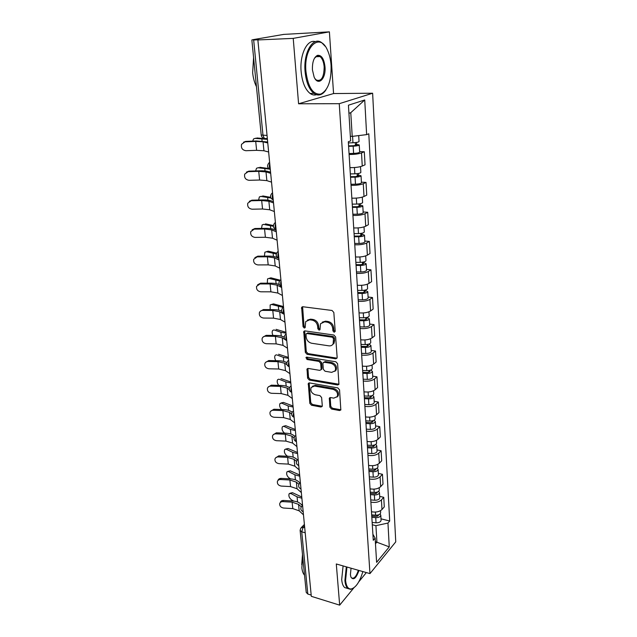 <?xml version="1.0" encoding="UTF-8"?>
<svg xmlns="http://www.w3.org/2000/svg" width="637" height="637" viewBox="0 0 637 637"><rect width="100%" height="100%" fill="white"/><g stroke="black" fill="none" stroke-linecap="round" stroke-linejoin="round"><path stroke-width="0.96" d="M334.154 332.267L335.213 331.2L333.828 312.464L332.044 310.474L302.878 306.747L301.651 307.321L303.069 326.693L304.279 328.047L305.139 327.649L305.688 321.629L309.67 319.798L312.066 320.116C315.204 320.881 317.067 322.967 317.656 326.383L317.855 328.764L319.073 330.133L319.973 329.719L320.515 323.739L324.647 321.82L327.084 322.155C330.277 322.919 332.164 325.029 332.737 328.477L332.92 330.882L334.154 332.267M329.855 407.123L331.551 409.042L339.513 410.547L340.835 409.973L339.545 389.828L337.817 387.893L309.542 382.925L308.3 383.458L309.821 403.348L311.493 405.236L320.873 407.019L322.147 406.47L322.29 405.697L321.621 397.528L319.925 395.617L315.235 394.757C311.581 393.324 310.219 390.903 311.151 387.495L314.495 386.054L333.095 389.342C336.782 390.744 338.183 393.164 337.292 396.596L333.772 398.141L330.651 397.576L329.353 398.141L329.855 407.123L330.754 406.358L332.45 408.269L340.914 409.782M298.586 103.783L333.565 93.559L329.401 31.85L293.227 38.379L298.586 103.783L339.25 103.696L369.962 573.611L336.296 563.976L339.672 605.15L311.302 596.32L257.874 39.948L259.028 39.749L253.669 39.988L262.993 135.37L264.403 138.492L265.581 138.691L264.61 138.5M293.227 38.379L257.874 39.948M335.651 358.798L336.981 358.193L337.14 357.349L335.643 337.005L333.876 335.03L304.996 330.898L303.753 331.463L305.33 352.365L307.034 354.291L335.651 358.798L337.029 358.098M337.618 363.735L338.932 384.39L337.602 384.979L309.287 380.058L307.599 378.155L307.034 368.998L308.276 368.449L319.686 370.352L320.968 369.786L321.128 368.942L320.674 363.337L318.954 361.402L307.034 359.483L305.959 357.532L306.827 357.142L335.874 361.776L337.618 363.735M329.401 31.85L283.736 34.398L252.563 39.741L253.669 39.988M333.565 93.559L372.629 93.225L395.752 541.872L369.962 573.611M358.758 581.86L365.885 573.157L365.837 572.424M339.672 605.15L353.846 587.855M311.182 595.085L307.806 594.034L306.23 592.418L300.138 530.502M349.936 167.635C355.088 167.698 359.196 167.173 362.254 166.05L361.505 152.92C358.424 153.995 354.291 154.512 349.108 154.48M361.505 152.92L364.308 151.741L359.634 151.614M362.254 166.05L365.041 164.808L364.308 151.741M361.41 182.182L366.028 182.389L363.273 183.711C360.239 184.913 356.163 185.455 351.043 185.343M351.847 198.163C356.935 198.306 360.988 197.749 364.006 196.507L366.745 195.121L366.028 182.389M363.146 211.97L367.708 212.264L364.993 213.729C362.007 215.043 357.986 215.609 352.93 215.425M353.71 227.927C358.742 228.134 362.74 227.56 365.71 226.199L368.409 224.686L367.708 212.264M364.834 241.033L369.349 241.399L366.673 242.992C363.735 244.417 359.762 245.006 354.761 244.751M355.526 256.942C360.502 257.221 364.452 256.623 367.374 255.15L370.033 253.51L369.349 241.399M366.49 269.371L370.949 269.817L368.313 271.537C365.415 273.066 361.498 273.671 356.553 273.361M357.301 285.249C362.214 285.591 366.116 284.978 368.998 283.401L371.61 281.634L370.949 269.817M368.098 297.033L372.51 297.551L369.914 299.382C367.055 301.014 363.186 301.643 358.305 301.261M359.029 312.863C363.894 313.269 367.74 312.632 370.583 310.96L373.155 309.08L372.51 297.551M369.667 324.034L374.03 324.615L371.475 326.558C368.664 328.286 364.842 328.931 360.009 328.493M360.717 339.816C365.527 340.277 369.325 339.625 372.127 337.857L374.667 335.874L374.03 324.615M371.204 350.398L375.519 351.035L373.003 353.089C370.224 354.905 366.45 355.565 361.673 355.072M362.365 366.124C367.119 366.641 370.877 365.98 373.632 364.125L376.133 362.031L375.519 351.035M372.701 376.141L376.969 376.841L374.492 378.991C371.753 380.894 368.027 381.571 363.297 381.022M363.974 391.819C368.68 392.392 372.39 391.707 375.105 389.772L377.574 387.583L376.969 376.841M374.166 401.294L378.386 402.051L375.941 404.296C373.242 406.279 369.556 406.971 364.89 406.374M365.55 416.917C370.201 417.546 373.863 416.845 376.547 414.822L378.975 412.545L378.386 402.051M375.591 425.874L379.771 426.686L377.359 429.019C374.699 431.082 371.06 431.79 366.442 431.138M367.087 441.441C371.682 442.118 375.304 441.401 377.956 439.307L380.353 436.942L379.771 426.686M376.993 449.897L381.125 450.765L378.752 453.178C376.125 455.312 372.526 456.036 367.955 455.336M368.584 465.416C373.139 466.125 376.714 465.4 379.326 463.242L381.69 460.782L381.125 450.765M378.354 473.387L382.455 474.302L380.106 476.802C377.518 479 373.959 479.733 369.436 478.992M370.057 488.842C374.556 489.606 378.099 488.866 380.671 486.636L383.004 484.104L382.455 474.302M379.692 496.358L383.745 497.322L381.436 499.894C378.88 502.163 375.36 502.904 370.885 502.123M371.49 511.758C375.941 512.554 379.445 511.806 381.985 509.512L384.286 506.901L383.745 497.322M350.35 136.35L352.213 136.382L350.772 112.693L348.933 113.314M375.472 543.767L376.913 542.055L375.918 525.668L387.957 523.057L389.263 546.872L376.618 562.36L375.121 538.13L373.274 540.295L348.312 141.756L350.629 140.857L348.431 105.209L364.73 99.969L366.633 134.63L352.213 136.382M387.957 523.057L389.701 521.01L368.799 133.794L366.633 134.63M339.25 103.696L372.629 93.225M375.344 541.641L389.263 546.872M375.918 525.668L372.303 524.745M381.006 518.829L389.701 521.01M375.121 538.13L372.9 534.26M364.73 99.969L350.772 112.693M335.086 331.59L333.852 330.213L333.677 327.808C333.103 324.368 331.224 322.266 328.031 321.494L327.084 322.155M322.187 322.179L325.595 321.167L328.031 321.494M307.36 320.108L310.633 319.153L313.03 319.471C316.167 320.228 318.022 322.314 318.611 325.722L318.803 328.103L320.021 329.472M302.599 306.739L304.032 326.04L305.242 327.394M304.677 330.89L306.278 351.68L307.99 353.599L336.567 358.09M333.493 338.581L332.267 337.204L306.938 333.549L306.063 333.939L306.15 337.061C306.739 340.405 308.579 342.467 311.668 343.255L328.915 345.843C330.794 346.066 332.195 345.413 333.119 343.9L333.493 338.581L334.425 337.905L333.199 336.527L332.267 337.204M306.636 333.549L307.894 332.888L333.199 336.527M332.482 344.752L334.051 343.208L334.616 340.413L333.684 341.098M334.425 337.905L334.616 340.413M307.91 368.441L308.539 377.438L310.227 379.341L338.995 384.246M321.032 369.651L322.059 368.234L321.605 362.628L319.885 360.701L307.974 358.79L307.034 359.483M306.803 357.142L307.974 358.79M331.71 372.358L335.229 370.766C336.193 367.215 334.783 364.746 331.017 363.345L324.344 362.27L323.055 362.851L322.887 363.695L323.341 369.309L325.061 371.244L331.71 372.358M334.847 371.323L336.145 370.041C337.1 366.498 335.699 364.03 331.941 362.636L331.017 363.345M323.795 362.286L325.276 361.561L331.941 362.636M330.181 397.56L330.754 406.358M336.981 397.066L338.191 395.84C339.083 392.408 337.682 389.995 334.003 388.602L333.095 389.342M312.401 386.301L315.419 385.321L334.003 388.602M309.152 382.909L310.745 402.6L312.409 404.487L322.234 406.271M255.867 138.181L253.582 138.898L252.698 141.119M348.566 145.865L353.75 145.706L356.664 145.109L355.398 144.814L356.609 144.328L359.244 144.949L359.658 152.06M348.598 146.335L353.169 146.191C356.648 146.008 358.679 145.594 359.244 144.949M349.052 153.541L353.607 153.413C357.078 153.23 359.093 152.8 359.666 152.139M355.271 142.608L355.446 145.547M348.383 142.911L352.962 142.776C356.449 142.584 358.472 142.17 359.045 141.541L359.045 141.462M356.497 142.433L356.609 144.328M267.373 138.906L256.87 137.966M254.967 138.38L267.421 139.352M244.998 141.844L241.566 144.28C240.85 147.967 242.307 150.109 245.93 150.714L256.615 150.332L255.716 141.43L244.998 141.844L245.739 141.39L256.424 140.976L267.675 142.003M243.517 142.202L245.739 141.39M267.763 142.959L263.057 141.804L255.716 141.43M268.631 151.996L263.933 150.762L256.615 150.332M258.638 167.579L256.504 168.264L255.652 170.939M350.501 176.704L355.621 176.6L358.488 175.939L357.238 175.581L358.424 175.032L361.044 175.788L361.442 182.708M350.533 177.245L355.056 177.158C358.488 176.99 360.486 176.537 361.044 175.788M350.979 184.268L355.478 184.189C358.902 184.021 360.892 183.56 361.45 182.795M357.126 173.662L357.293 176.433M350.326 173.917L354.849 173.821C358.289 173.654 360.287 173.2 360.845 172.468L360.845 172.38M358.336 173.479L358.424 175.032M268.575 168.502L259.816 167.292M257.937 167.754L269.276 169.084M261.361 196.276L259.363 196.921L258.598 200.026M352.388 206.762L357.437 206.707L360.271 205.998L359.029 205.568L360.2 204.971L362.787 205.855L363.178 212.583M352.42 207.383L356.887 207.336C360.279 207.184 362.246 206.691 362.787 205.855M352.85 214.231L357.301 214.191C360.685 214.04 362.644 213.546 363.186 212.686M358.934 203.928L359.093 206.539M352.221 204.135L356.688 204.079C360.088 203.928 362.055 203.442 362.604 202.614L362.596 202.518M360.128 203.736L360.2 204.971M270.645 197.335L262.683 195.925M260.836 196.419L270.932 198.035M264.029 224.304L262.149 224.893L261.52 228.412M354.22 236.072L359.212 236.064L362.007 235.3L360.781 234.814L361.927 234.153L364.499 235.172L364.874 241.718M354.268 236.765L358.671 236.749C362.023 236.622 363.966 236.096 364.499 235.172M354.682 243.438L359.077 243.438C362.421 243.31 364.356 242.777 364.882 241.837M360.701 233.437L360.845 235.897M354.068 233.596L358.48 233.58C361.832 233.453 363.783 232.927 364.308 232.011L364.308 231.9M361.88 233.238L361.927 234.153M273.392 225.538L265.494 223.874M263.662 224.407L273.392 226.294M248.143 171.664L244.704 174.116C244.075 177.667 245.524 179.73 249.051 180.319L259.609 180.024L258.733 171.345L248.143 171.664L248.86 171.146L259.426 170.82C263.352 170.716 266.282 170.939 268.217 171.488L270.574 172.205M246.408 172.133L248.86 171.146M270.677 173.328L266.003 171.902L258.733 171.345M271.529 182.134L266.855 180.629L259.609 180.024M251.209 200.766L247.769 203.219C247.22 206.635 248.661 208.633 252.101 209.207L262.54 209L261.68 200.528L251.209 200.766L251.91 200.177L262.364 199.938C266.242 199.867 269.14 200.161 271.059 200.814L273.4 201.658M249.266 201.34L251.91 200.177M273.528 202.94L268.878 201.252L261.68 200.528M274.348 211.532L269.714 209.772L262.54 209M254.203 229.161L250.771 231.605C250.285 234.91 251.719 236.837 255.071 237.402L265.39 237.275L264.554 229.002L254.203 229.161L254.888 228.508L265.223 228.357C269.061 228.317 271.927 228.675 273.838 229.424L276.163 230.387M252.093 229.838L254.888 228.508M276.299 231.82L271.68 229.893L264.554 229.002M277.103 240.205L272.501 238.198L265.39 237.275M305.935 71.432C308.061 87.341 312.998 94.889 320.737 94.085C327.999 90.39 331.447 80.819 331.081 65.38C330.683 59.735 329.52 54.766 327.601 50.49C320.005 31.715 303.475 46.66 305.935 71.432M326.017 89.785C324.313 92.405 322.394 94.045 320.26 94.714C318.126 95.343 316.016 94.897 313.93 93.392C309.088 89.443 306.142 82.149 305.075 71.519C303.212 52.314 313.285 35.688 321.892 42.83L325.141 46.262M312.433 69.871C312.21 62.092 313.898 57.25 317.505 55.339C321.526 54.965 324.026 58.795 324.997 66.845C326.144 78.869 318.07 86.632 314.097 76.981L312.433 69.871M314.997 78.662L316.334 80.031C321.374 81.679 323.986 77.308 324.169 66.925C323.723 61.94 322.338 58.493 320.029 56.574L317.035 56L314.519 58.15M256.448 86.664C254.466 82.675 253.2 78.025 252.65 72.714L253.582 57.537M316.509 94.714C314.336 95.383 312.186 94.953 310.052 93.424C305.187 89.491 302.217 82.213 301.134 71.615C299.525 54.774 307.201 38.905 315.291 41.668M317.696 55.857L318.277 56.629M346.958 567.026L345.588 580.315C346.194 586.295 348.065 589.185 351.21 588.994C355.948 587.593 359.825 581.788 362.851 571.572M353.631 588.007L350.684 589.36L347.882 588.532C346.241 587.115 345.246 584.424 344.904 580.466L346.321 566.842M358.981 570.465C356.091 578.492 353.392 580.673 350.883 577.003L350.414 574.582L351.051 568.196M304.534 575.187C303.108 573.634 302.217 571.166 301.858 567.782L302.694 556.483M301.731 564.637L302.495 554.413M347.483 588.413L344.689 587.577C343.04 586.159 342.037 583.468 341.695 579.519L343.096 565.919M350.891 577.018L351.6 577.95C354.068 579.009 356.322 576.453 358.36 570.29M266.377 251.726L268.233 251.169L264.881 252.204L264.427 256.122M356.011 264.666L360.948 264.697L363.703 263.885L362.485 263.344L363.616 262.627L366.164 263.766L366.53 270.136M356.059 265.414L360.415 265.446C363.727 265.334 365.638 264.769 366.164 263.766M356.465 271.927L360.813 271.967C364.109 271.856 366.02 271.29 366.538 270.263M362.421 262.213L362.557 264.522M355.868 262.333L360.231 262.356C363.544 262.237 365.463 261.68 365.98 260.684L365.972 260.565M363.584 262.006L363.616 262.627M276.569 253.152L268.233 251.169M266.433 251.742L276.283 253.924M268.965 278.401L270.908 277.836L267.548 278.879L267.309 283.186M357.755 292.558L362.636 292.63L365.351 291.778L364.149 291.181L365.264 290.416L367.78 291.666L368.146 297.869M357.811 293.37L362.119 293.434C365.383 293.339 367.278 292.749 367.78 291.666M358.209 299.724L362.501 299.804C365.765 299.709 367.645 299.111 368.154 298.005M364.093 290.289L364.229 292.455M357.62 290.361L361.935 290.424C365.208 290.321 367.095 289.731 367.605 288.657L367.597 288.521M280.145 280.176L270.908 277.836M269.132 278.441L279.532 280.957M257.125 256.878L253.701 259.315C253.279 262.5 254.696 264.371 257.977 264.92L268.177 264.873L267.365 256.807L257.125 256.878L257.802 256.17L268.01 256.098C271.808 256.09 274.651 256.504 276.546 257.348L278.855 258.431M254.872 257.643L257.802 256.17M279.006 260.007L274.42 257.842L267.365 256.807M279.794 268.185L275.216 265.955L268.177 264.873M259.976 283.943L256.568 286.363C256.193 289.445 257.603 291.26 260.804 291.802L270.9 291.826L270.104 283.943L259.976 283.943L260.637 283.186L270.741 283.186C274.491 283.202 277.31 283.68 279.189 284.604L279.364 284.699M257.619 284.779L260.637 283.186M281.65 287.51L277.095 285.129L270.104 283.943M282.414 295.496L277.867 293.052L270.9 291.826M271.489 304.462L273.52 303.889L270.16 304.948L270.176 309.614M359.467 319.782L364.284 319.885L366.968 318.994L365.773 318.341L366.872 317.537L369.364 318.89L369.723 324.934M359.523 320.658L363.775 320.753C367.008 320.674 368.871 320.053 369.364 318.89M359.905 326.861L364.149 326.964C367.374 326.885 369.237 326.255 369.731 325.085M365.734 317.68L365.853 319.718M359.332 317.712L363.6 317.807C366.832 317.728 368.696 317.107 369.197 315.952L369.189 315.817M283.473 306.564L273.52 303.889M271.768 304.526L283.107 307.392M273.958 329.934L272.716 330.412C271.88 331.694 271.983 333.366 273.026 335.444M361.131 346.353L365.893 346.504L368.544 345.565L367.358 344.864L368.114 344.275M361.187 347.284L365.391 347.42C368.592 347.356 370.431 346.703 370.917 345.469L368.831 344.076M361.569 353.344L365.765 353.479C368.95 353.416 370.782 352.763 371.267 351.513L371.26 351.361M367.334 344.418L367.445 346.329M361.004 344.418L365.216 344.545C368.417 344.474 370.264 343.829 370.75 342.602L370.742 342.451M285.949 332.267L276.076 329.353M274.348 330.022L280.893 332.275L286.037 333.183M276.378 354.833L275.216 355.311C274.356 356.744 274.571 358.535 275.869 360.693M362.756 372.303L367.469 372.486L370.081 371.514L368.911 370.766L369.269 370.463M362.819 373.29L366.976 373.457C370.137 373.401 371.952 372.725 372.422 371.427L370.742 370.033M363.186 379.206L367.334 379.373C370.487 379.326 372.295 378.649 372.764 377.335L372.756 377.168M368.895 370.527L368.998 372.319M362.644 370.487L366.808 370.646C369.97 370.591 371.785 369.922 372.263 368.632L372.255 368.473M288.362 357.397L278.576 354.252M276.872 354.952L283.361 357.373L288.45 358.368M278.751 379.19L277.66 379.66C276.784 381.284 277.135 383.187 278.711 385.377M364.34 397.655L369.006 397.87L371.586 396.859L370.479 396.015M364.404 398.69L368.52 398.881C371.642 398.85 373.433 398.149 373.903 396.779L372.502 395.402M364.77 404.471L368.871 404.67C371.984 404.638 373.776 403.93 374.238 402.552L374.23 402.377M370.416 396.031L370.519 397.695M364.237 395.951L368.353 396.142C371.482 396.103 373.274 395.402 373.744 394.048L373.728 393.881M290.719 381.961L281.021 378.593M279.332 379.326L285.774 381.913L290.814 382.988M281.068 403.006L283.409 402.409L281.745 403.165L280.049 403.468C279.181 405.331 279.683 407.354 281.578 409.519M365.893 422.419L370.503 422.673L373.051 421.63L372.239 420.882M365.964 423.509L370.033 423.732C373.115 423.701 374.882 422.976 375.344 421.559L374.158 420.189M366.315 429.155L370.376 429.386C373.449 429.362 375.217 428.629 375.671 427.188L375.663 427.013M365.797 420.834L369.866 421.049C372.956 421.025 374.731 420.301 375.185 418.883L375.177 418.708M293.028 405.984L283.409 402.409M281.745 403.165L288.131 405.904L293.131 407.059M283.346 426.304L285.742 425.707L282.398 426.758C281.546 428.996 282.255 431.122 284.54 433.136M367.414 446.625L371.968 446.911L374.484 445.828L373.951 445.159M367.477 447.763L371.506 448.01C374.556 447.994 376.308 447.246 376.754 445.765L375.734 444.419M367.828 453.281L371.841 453.536C374.882 453.52 376.626 452.772 377.072 451.275L377.064 451.092M367.318 445.144L371.347 445.39C374.397 445.374 376.149 444.634 376.602 443.153L376.586 442.97M295.281 429.481L285.742 425.707M284.11 426.487L290.44 429.378L295.393 430.604M285.583 449.109L288.035 448.512L284.691 449.555C283.887 451.904 284.683 454.03 287.088 455.949L287.733 456.267M368.895 470.289L373.401 470.6L375.886 469.493L375.543 468.904M368.966 471.468L372.948 471.738C375.965 471.738 377.693 470.974 378.131 469.437L377.239 468.099M369.301 476.858L373.274 477.145C376.284 477.145 378.004 476.372 378.442 474.82L378.434 474.629M368.807 468.912L372.788 469.182C375.814 469.182 377.542 468.41 377.98 466.881L377.972 466.69M297.487 452.477L288.035 448.512M286.419 449.316L292.694 452.35L297.598 453.64M287.765 471.428L290.273 470.831L286.937 471.858C286.172 474.135 286.976 476.229 289.333 478.156L290.806 478.913M370.344 493.428L374.803 493.771L377.255 492.632L377.04 492.13M370.416 494.646L374.357 494.949C377.343 494.957 379.047 494.169 379.477 492.576L378.689 491.262M370.75 499.926L374.675 500.228C377.653 500.244 379.357 499.448 379.779 497.847L379.771 497.648M370.264 492.146L374.206 492.441C377.192 492.449 378.904 491.66 379.326 490.084L379.318 489.885M299.653 474.971L290.273 470.831M288.672 471.659L294.907 474.82L299.764 476.181M299.629 482.623L300.282 482.719M262.762 310.378C261.051 310.45 259.92 311.246 259.37 312.775C259.044 315.761 260.445 317.521 263.575 318.054L273.56 318.15L272.779 310.45L262.762 310.378L263.407 309.566L273.4 309.638C277.015 309.686 279.77 310.195 281.65 311.159M260.31 311.278L263.407 309.566M284.229 314.367L279.707 311.772L272.779 310.45M284.978 322.171L280.463 319.511L273.56 318.15M265.486 336.209C263.766 336.264 262.643 337.061 262.11 338.573C261.823 341.464 263.208 343.176 266.282 343.709L276.155 343.876L275.391 336.352L265.486 336.209L266.123 335.349L276.004 335.484C279.587 335.564 282.318 336.121 284.182 337.164M262.97 337.156L266.123 335.349M284.986 339.505L282.255 337.801L275.391 336.352M287.478 348.216L282.995 345.365L276.155 343.876M268.153 361.45C266.425 361.498 265.303 362.278 264.793 363.791C264.538 366.586 265.916 368.25 268.925 368.783L278.695 369.006L277.947 361.657L268.153 361.45L268.766 360.542L278.544 360.749C282.183 360.853 284.914 361.482 286.761 362.644L286.817 362.684M265.573 362.429L268.766 360.542M286.945 364.706L284.747 363.233L277.947 361.657M289.923 373.664L285.464 370.623L278.695 369.006M270.749 386.118C269.021 386.165 267.906 386.93 267.413 388.427C267.19 391.142 268.559 392.766 271.505 393.292L281.172 393.578L280.447 386.396L270.749 386.118L271.354 385.17L281.028 385.441C284.628 385.568 287.343 386.245 289.166 387.479L289.493 387.71M268.137 387.129L271.354 385.17M289.238 389.565L287.176 388.092L280.447 386.396M292.311 398.531L287.884 395.314L281.172 393.578M273.297 410.244C271.561 410.276 270.454 411.032 269.977 412.521C269.785 415.157 271.139 416.733 274.029 417.259L283.6 417.609L282.892 410.578L273.297 410.244L273.886 409.249L283.465 409.583C287.016 409.734 289.708 410.459 291.523 411.765L292.168 412.243M270.653 411.279L273.886 409.249M291.635 413.962L289.556 412.394L282.892 410.578M294.644 422.841L290.249 419.449L283.6 417.609M275.781 433.845C274.053 433.861 272.954 434.609 272.485 436.074C272.325 438.638 273.663 440.183 276.506 440.7L285.973 441.107L285.28 434.235L275.781 433.845L276.362 432.81L285.838 433.192C289.357 433.367 292.025 434.139 293.824 435.501L294.812 436.289L295.855 435.413M273.122 434.88L276.362 432.81M294.055 437.89L291.889 436.154L285.28 434.235M296.93 446.609L292.558 443.057L285.973 441.107M278.218 456.92C276.482 456.936 275.391 457.669 274.945 459.118C274.802 461.61 276.124 463.115 278.918 463.632L288.29 464.094L287.613 457.366L278.218 456.92L278.783 455.853L288.163 456.291C291.65 456.49 294.286 457.302 296.078 458.728L297.383 459.818M275.542 457.963L278.783 455.853M296.484 461.347L294.159 459.388L287.613 457.366M299.159 469.851L294.82 466.149L288.29 464.094M280.599 479.51C278.871 479.51 277.788 480.226 277.35 481.668C277.23 484.088 278.536 485.561 281.291 486.079L290.56 486.588L289.899 480.003L280.599 479.51L281.156 478.395L290.44 478.889C293.888 479.112 296.5 479.956 298.283 481.445L299.963 482.918M277.915 480.545C278.353 479.112 279.436 478.403 281.156 478.395M298.888 484.327L296.388 482.129L289.899 480.003M301.341 492.584L297.033 488.738L290.56 486.588M289.915 493.285L292.463 492.68L290.886 493.532L289.142 493.699C288.418 495.904 289.214 497.967 291.531 499.894L293.792 501.112M371.761 516.058L376.172 516.424L378.601 515.261L378.474 514.855M371.841 517.316L375.734 517.642C378.689 517.658 380.369 516.854 380.791 515.214L380.098 513.916M372.159 522.475L376.045 522.802C378.991 522.826 380.671 522.014 381.093 520.365L381.077 520.158M371.682 514.871L375.583 515.19C378.545 515.214 380.233 514.401 380.647 512.769L380.639 512.57M301.763 496.995L292.463 492.68M290.886 493.532L297.073 496.82L301.882 498.245M301.293 504.464L302.503 504.663M282.924 501.614C281.204 501.606 280.129 502.314 279.699 503.732C279.603 506.089 280.901 507.53 283.6 508.039L292.789 508.605L292.136 502.163L282.924 501.614L283.473 500.467L292.662 501.008C296.078 501.247 298.673 502.139 300.441 503.676L302.471 505.539M280.2 502.689L280.256 502.585C280.678 501.168 281.753 500.459 283.473 500.467M301.261 506.853L298.57 504.377L292.136 502.163M303.483 514.831L299.199 510.842L292.789 508.605M304.534 525.859L303.18 527.229L301.731 531.823L307.806 594.034M304.709 527.643L303.18 527.229L300.807 528.065L300.123 530.334L301.731 531.823L305.203 532.763M380.671 486.636L380.106 476.802M379.326 463.242L378.752 453.178M377.956 439.307L377.359 429.019M376.547 414.822L375.941 404.296M375.105 389.772L374.492 378.991M373.632 364.125L373.003 353.089M372.127 337.857L371.475 326.558M370.583 310.96L369.914 299.382M368.998 283.401L368.313 271.537M367.374 255.15L366.673 242.992M365.71 226.199L364.993 213.729M364.006 196.507L363.273 183.711M381.985 509.512L381.436 499.894M269.746 163.566C269.045 165.819 269.228 167.738 270.295 169.307M270.319 169.561C267.269 167.945 266.792 165.771 268.878 163.024L269.626 162.331M272.676 194.078C271.983 196.323 272.158 198.187 273.209 199.676M275.526 223.818C274.85 226.055 275.025 227.871 276.052 229.272M278.313 252.825C277.644 255.047 277.812 256.822 278.823 258.144M281.036 281.116C280.368 283.33 280.535 285.058 281.53 286.308M283.68 308.722C283.035 310.92 283.194 312.608 284.174 313.786M286.268 335.659C285.631 337.849 285.79 339.497 286.746 340.604M288.8 361.967C288.163 364.141 288.322 365.757 289.262 366.793C286.634 365.519 286.085 363.631 287.629 361.147L288.633 360.263M291.268 387.654C290.639 389.82 290.791 391.389 291.714 392.368L291.714 392.368C289.134 391.102 288.585 389.247 290.074 386.794L291.093 385.895M293.673 412.752C293.068 414.87 293.203 416.399 294.087 417.331L294.087 417.331C291.571 416.08 291.029 414.249 292.463 411.836L293.498 410.945M296.03 437.269C295.433 439.347 295.56 440.828 296.396 441.728L296.396 441.728C293.952 440.493 293.418 438.686 294.796 436.313M298.331 461.236L298.753 465.639M300.584 484.661L300.998 488.969M302.782 507.578L303.188 511.782M273.233 199.875C270.255 198.33 269.754 196.204 271.744 193.505L272.548 192.764M276.068 229.439C273.154 227.942 272.652 225.864 274.547 223.213L275.399 222.432M278.839 258.264C275.988 256.822 275.471 254.792 277.286 252.18L278.178 251.36M281.538 286.395C278.751 284.994 278.226 283.003 279.962 280.431L280.885 279.587M284.174 313.842C281.443 312.48 280.909 310.53 282.581 307.99L283.529 307.13M286.754 340.644C284.07 339.314 283.529 337.403 285.137 334.887L286.117 334.011M298.753 465.591L298.665 465.575C296.277 464.349 295.751 462.573 297.089 460.233L298.148 459.333M300.99 488.921L300.879 488.898C298.554 487.679 298.028 485.92 299.318 483.61L300.393 482.727M303.18 511.734L303.053 511.702C300.775 510.5 300.258 508.756 301.508 506.479L302.591 505.595M267.046 135.45L261.21 134.98C261.473 136.851 262.54 138.022 264.403 138.492L267.341 138.555M333.677 327.808L332.737 328.477M325.595 321.167L324.647 321.82M318.803 328.103L317.855 328.764M318.611 325.722L317.656 326.383M313.03 319.471L312.066 320.116M310.633 319.153L309.67 319.798M304.032 326.04L303.069 326.693M302.424 307.671L301.444 308.292M333.852 330.213L332.92 330.882M307.99 353.599L307.034 354.291M306.278 351.68L305.33 352.365M304.534 331.726L303.57 332.387M307.894 332.888L306.938 333.549M338.51 384.238L337.602 384.979M310.227 379.341L309.287 380.058M308.539 377.438L307.599 378.155M307.814 369.142L306.867 369.842M322.059 368.234L321.128 368.942M321.605 362.628L320.674 363.337M319.885 360.701L318.954 361.402M325.276 361.561L324.344 362.27M330.109 398.165L329.21 398.921M315.419 385.321L314.495 386.054M321.789 406.255L320.873 407.019M312.409 404.487L311.493 405.236M310.745 402.6L309.821 403.348M309.072 383.562L308.141 384.286M340.405 409.774L339.513 410.547M332.45 408.269L331.551 409.042M353.169 146.191L353.607 153.413M352.572 136.342L352.962 142.776M261.911 139.161L262.086 141.008M263.933 150.762L263.057 141.804M355.056 177.158L355.478 184.189M354.467 167.539L354.849 173.821M264.817 168.773L265.032 170.947M356.887 207.336L357.301 214.191M356.322 198.107L356.688 204.079M267.659 197.677L267.906 200.153M358.671 236.749L359.077 243.438M358.137 227.911L358.48 233.58M270.43 225.88L270.701 228.651M266.855 180.629L266.003 171.902M269.714 209.772L268.878 201.252M272.501 238.198L271.68 229.893M360.415 265.446L360.813 271.967M359.897 256.966L360.231 262.356M273.138 253.422L273.44 256.472M362.119 293.434L362.501 299.804M361.625 285.312L361.935 290.424M275.781 280.32L276.108 283.632M275.216 265.955L274.42 257.842M277.867 293.052L277.095 285.129M363.775 320.753L364.149 326.964M363.305 312.958L363.6 317.807M278.369 306.596L278.719 310.163M365.391 347.42L365.765 353.479M364.937 339.951L365.216 344.545M280.893 332.275L281.267 336.073M366.976 373.457L367.334 379.373M366.538 366.291L366.808 370.646M283.361 357.373L283.752 361.402M368.52 398.881L368.871 404.67M368.106 392.018L368.353 396.142M285.774 381.913L286.188 386.157M371.904 420.938L372 422.498M370.033 423.732L370.376 429.386M369.627 417.147L369.866 421.049M288.131 405.904L288.569 410.355M373.362 445.279L373.449 446.736M371.506 448.01L371.841 453.536M371.124 441.696L371.347 445.39M290.44 429.378L290.894 434.028M374.787 469.079L374.867 470.424M372.948 471.738L373.274 477.145M372.581 465.695L372.788 469.182M292.694 452.35L293.171 457.175M376.172 492.345L376.252 493.587M374.357 494.949L374.675 500.228M374.007 489.152L374.206 492.441M294.907 474.82L295.401 479.828M280.463 319.511L279.707 311.772M282.995 345.365L282.255 337.801M285.464 370.623L284.747 363.233M287.884 395.314L287.176 388.092M290.249 419.449L289.556 412.394M292.558 443.057L291.889 436.154M294.82 466.149L294.159 459.388M297.033 488.738L296.388 482.129M377.534 515.094L377.606 516.249M375.734 517.642L376.045 522.802M375.4 512.084L375.583 515.19M297.073 496.82L297.575 501.996M299.199 510.842L298.57 504.377M301.524 527.34L304.398 524.434M261.21 134.98L251.854 39.948M302.551 306.747L301.651 307.321M304.582 330.906L303.753 331.463M334.051 343.208L333.119 343.9M307.743 368.465L307.034 368.998M321.892 369.07L320.968 369.786M306.477 357.15L305.959 357.532M336.145 370.041L335.229 370.766M329.998 397.607L329.353 398.141M338.191 395.84L337.292 396.596M308.969 382.941L308.3 383.458M358.703 135.593L359.045 141.541M360.51 166.623L360.845 172.468M362.286 197.144L362.604 202.614M364.014 226.899L364.308 232.011M320.737 94.085L320.26 94.714M317.035 56L317.505 55.339M320.029 56.574L315.785 56.709M310.052 93.424L313.93 93.392M351.21 588.994L350.684 589.36M344.689 587.577L347.882 588.532M365.702 255.907L365.98 260.684M367.35 284.206L367.605 288.657M368.958 311.812L369.197 315.952M370.917 345.469L371.267 351.513M370.527 338.757L370.75 342.602M372.422 371.427L372.764 377.335M372.056 365.065L372.263 368.632M373.903 396.779L374.238 402.552M373.553 390.752L373.744 394.048M375.344 421.559L375.671 427.188M375.01 415.85L375.185 418.883M376.754 445.765L377.072 451.275M376.435 440.366L376.602 443.153M378.131 469.437L378.442 474.82M377.829 464.333L377.98 466.881M379.477 492.576L379.779 497.847M379.198 487.759L379.326 490.084M380.791 515.214L381.093 520.365M380.528 510.675L380.647 512.769"/></g></svg>
